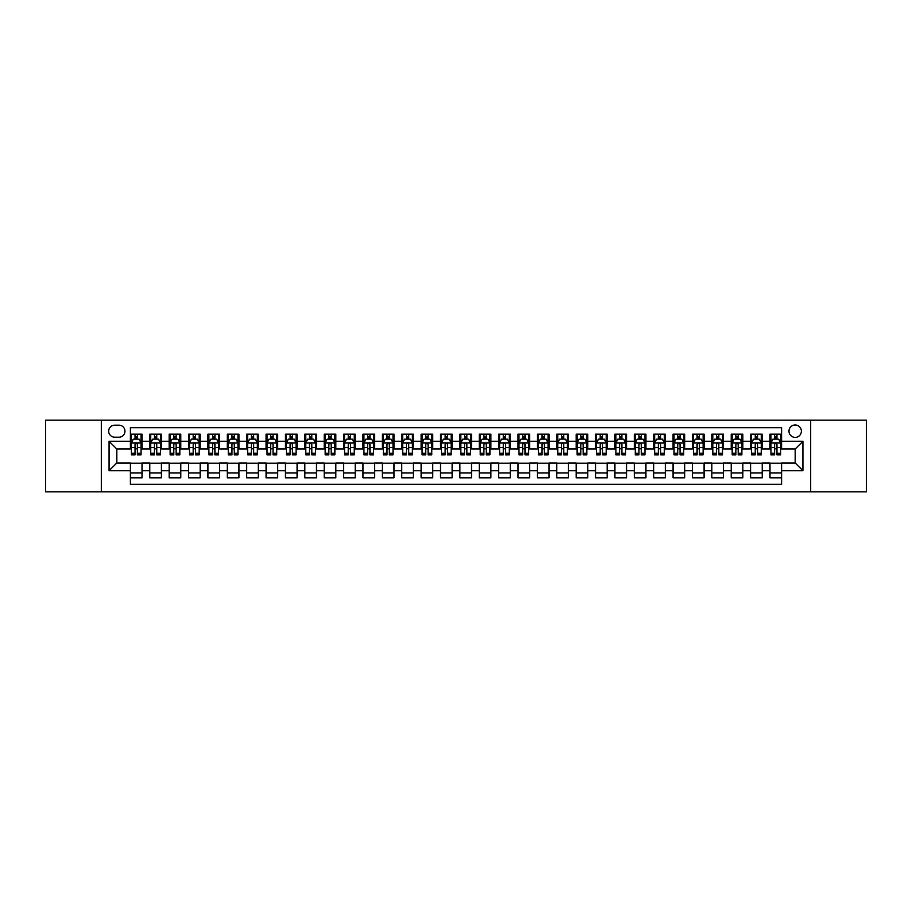 <?xml version="1.0" encoding="UTF-8"?>
<svg xmlns="http://www.w3.org/2000/svg" width="912" height="912" viewBox="0 0 912 912"><rect width="100%" height="100%" fill="white"/><g stroke="black" fill="none" stroke-linecap="round" stroke-linejoin="round"><path stroke-width="1.37" d="M795.173 424.992A6.202 6.202 0 0 0 788.971 431.194A6.202 6.202 0 0 0 795.173 437.395A6.202 6.202 0 0 0 801.374 431.194A6.202 6.202 0 0 0 795.173 424.992M810.677 491.853L866.4 491.853L866.4 420.147L810.677 420.147L810.677 491.853L101.323 491.853L101.323 420.147L45.6 420.147L45.6 491.853L101.323 491.853M781.607 434.192L769.979 434.192L769.979 441.271L762.227 441.271L762.227 449.023L769.979 449.023L769.979 441.271M762.227 441.271L762.227 434.192L750.599 434.192L750.599 441.271L742.847 441.271L742.847 449.023L750.599 449.023L750.599 441.271M742.847 441.271L742.847 434.192L731.219 434.192L731.219 441.271L723.467 441.271L723.467 449.023L731.219 449.023L731.219 441.271M723.467 441.271L723.467 434.192L711.839 434.192L711.839 441.271L704.087 441.271L704.087 449.023L711.839 449.023L711.839 441.271M704.087 441.271L704.087 434.192L692.447 434.192L692.447 441.271L684.695 441.271L684.695 449.023L692.447 449.023L692.447 441.271M684.695 441.271L684.695 434.192L673.067 434.192L673.067 441.271L665.315 441.271L665.315 449.023L673.067 449.023L673.067 441.271M665.315 441.271L665.315 434.192L653.687 434.192L653.687 441.271L645.935 441.271L645.935 449.023L653.687 449.023L653.687 441.271M645.935 441.271L645.935 434.192L634.307 434.192L634.307 441.271L626.555 441.271L626.555 449.023L634.307 449.023L634.307 441.271M626.555 441.271L626.555 434.192L614.927 434.192L614.927 441.271L607.175 441.271L607.175 449.023L614.927 449.023L614.927 441.271M607.175 441.271L607.175 434.192L595.547 434.192L595.547 441.271L587.795 441.271L587.795 449.023L595.547 449.023L595.547 441.271M587.795 441.271L587.795 434.192L576.167 434.192L576.167 441.271L568.415 441.271L568.415 449.023L576.167 449.023L576.167 441.271M568.415 441.271L568.415 434.192L556.787 434.192L556.787 441.271L549.035 441.271L549.035 449.023L556.787 449.023L556.787 441.271M549.035 441.271L549.035 434.192L537.396 434.192L537.396 441.271L529.644 441.271L529.644 449.023L537.396 449.023L537.396 441.271M529.644 441.271L529.644 434.192L518.016 434.192L518.016 441.271L510.264 441.271L510.264 449.023L518.016 449.023L518.016 441.271M510.264 441.271L510.264 434.192L498.636 434.192L498.636 441.271L490.884 441.271L490.884 449.023L498.636 449.023L498.636 441.271M490.884 441.271L490.884 434.192L479.256 434.192L479.256 441.271L471.504 441.271L471.504 449.023L479.256 449.023L479.256 441.271M471.504 441.271L471.504 434.192L459.876 434.192L459.876 441.271L452.124 441.271L452.124 449.023L459.876 449.023L459.876 441.271M452.124 441.271L452.124 434.192L440.496 434.192L440.496 441.271L432.744 441.271L432.744 449.023L440.496 449.023L440.496 441.271M432.744 441.271L432.744 434.192L421.116 434.192L421.116 441.271L413.364 441.271L413.364 449.023L421.116 449.023L421.116 441.271M413.364 441.271L413.364 434.192L401.736 434.192L401.736 441.271L393.984 441.271L393.984 449.023L401.736 449.023L401.736 441.271M393.984 441.271L393.984 434.192L382.356 434.192L382.356 441.271L374.604 441.271L374.604 449.023L382.356 449.023L382.356 441.271M374.604 441.271L374.604 434.192L362.965 434.192L362.965 441.271L355.213 441.271L355.213 449.023L362.965 449.023L362.965 441.271M355.213 441.271L355.213 434.192L343.585 434.192L343.585 441.271L335.833 441.271L335.833 449.023L343.585 449.023L343.585 441.271M335.833 441.271L335.833 434.192L324.205 434.192L324.205 441.271L316.453 441.271L316.453 449.023L324.205 449.023L324.205 441.271M316.453 441.271L316.453 434.192L304.825 434.192L304.825 441.271L297.073 441.271L297.073 449.023L304.825 449.023L304.825 441.271M297.073 441.271L297.073 434.192L285.445 434.192L285.445 441.271L277.693 441.271L277.693 449.023L285.445 449.023L285.445 441.271M277.693 441.271L277.693 434.192L266.065 434.192L266.065 441.271L258.313 441.271L258.313 449.023L266.065 449.023L266.065 441.271M258.313 441.271L258.313 434.192L246.685 434.192L246.685 441.271L238.933 441.271L238.933 449.023L246.685 449.023L246.685 441.271M238.933 441.271L238.933 434.192L227.305 434.192L227.305 441.271L219.553 441.271L219.553 449.023L227.305 449.023L227.305 441.271M219.553 441.271L219.553 434.192L207.913 434.192L207.913 441.271L200.161 441.271L200.161 449.023L207.913 449.023L207.913 441.271M200.161 441.271L200.161 434.192L188.533 434.192L188.533 441.271L180.781 441.271L180.781 449.023L188.533 449.023L188.533 441.271M180.781 441.271L180.781 434.192L169.153 434.192L169.153 441.271L161.401 441.271L161.401 449.023L169.153 449.023L169.153 441.271M161.401 441.271L161.401 434.192L149.773 434.192L149.773 449.023L142.021 449.023L142.021 434.192L130.393 434.192M130.393 477.808L142.021 477.808L142.021 462.977L149.773 462.977L149.773 477.808L161.401 477.808L161.401 462.977L169.153 462.977L169.153 470.729L161.401 470.729M169.153 470.729L169.153 477.808L180.781 477.808L180.781 462.977L188.533 462.977L188.533 470.729L180.781 470.729M188.533 470.729L188.533 477.808L200.161 477.808L200.161 462.977L207.913 462.977L207.913 470.729L200.161 470.729M207.913 470.729L207.913 477.808L219.553 477.808L219.553 462.977L227.305 462.977L227.305 470.729L219.553 470.729M227.305 470.729L227.305 477.808L238.933 477.808L238.933 462.977L246.685 462.977L246.685 470.729L238.933 470.729M246.685 470.729L246.685 477.808L258.313 477.808L258.313 462.977L266.065 462.977L266.065 470.729L258.313 470.729M266.065 470.729L266.065 477.808L277.693 477.808L277.693 462.977L285.445 462.977L285.445 470.729L277.693 470.729M285.445 470.729L285.445 477.808L297.073 477.808L297.073 462.977L304.825 462.977L304.825 470.729L297.073 470.729M304.825 470.729L304.825 477.808L316.453 477.808L316.453 462.977L324.205 462.977L324.205 470.729L316.453 470.729M324.205 470.729L324.205 477.808L335.833 477.808L335.833 462.977L343.585 462.977L343.585 470.729L335.833 470.729M343.585 470.729L343.585 477.808L355.213 477.808L355.213 462.977L362.965 462.977L362.965 470.729L355.213 470.729M362.965 470.729L362.965 477.808L374.604 477.808L374.604 462.977L382.356 462.977L382.356 470.729L374.604 470.729M382.356 470.729L382.356 477.808L393.984 477.808L393.984 462.977L401.736 462.977L401.736 470.729L393.984 470.729M401.736 470.729L401.736 477.808L413.364 477.808L413.364 462.977L421.116 462.977L421.116 470.729L413.364 470.729M421.116 470.729L421.116 477.808L432.744 477.808L432.744 462.977L440.496 462.977L440.496 470.729L432.744 470.729M440.496 470.729L440.496 477.808L452.124 477.808L452.124 462.977L459.876 462.977L459.876 470.729L452.124 470.729M459.876 470.729L459.876 477.808L471.504 477.808L471.504 462.977L479.256 462.977L479.256 470.729L471.504 470.729M479.256 470.729L479.256 477.808L490.884 477.808L490.884 462.977L498.636 462.977L498.636 470.729L490.884 470.729M498.636 470.729L498.636 477.808L510.264 477.808L510.264 462.977L518.016 462.977L518.016 470.729L510.264 470.729M518.016 470.729L518.016 477.808L529.644 477.808L529.644 462.977L537.396 462.977L537.396 470.729L529.644 470.729M537.396 470.729L537.396 477.808L549.035 477.808L549.035 462.977L556.787 462.977L556.787 470.729L549.035 470.729M556.787 470.729L556.787 477.808L568.415 477.808L568.415 462.977L576.167 462.977L576.167 470.729L568.415 470.729M576.167 470.729L576.167 477.808L587.795 477.808L587.795 462.977L595.547 462.977L595.547 470.729L587.795 470.729M595.547 470.729L595.547 477.808L607.175 477.808L607.175 462.977L614.927 462.977L614.927 470.729L607.175 470.729M614.927 470.729L614.927 477.808L626.555 477.808L626.555 462.977L634.307 462.977L634.307 470.729L626.555 470.729M634.307 470.729L634.307 477.808L645.935 477.808L645.935 462.977L653.687 462.977L653.687 470.729L645.935 470.729M653.687 470.729L653.687 477.808L665.315 477.808L665.315 462.977L673.067 462.977L673.067 470.729L665.315 470.729M673.067 470.729L673.067 477.808L684.695 477.808L684.695 462.977L692.447 462.977L692.447 470.729L684.695 470.729M692.447 470.729L692.447 477.808L704.087 477.808L704.087 462.977L711.839 462.977L711.839 470.729L704.087 470.729M711.839 470.729L711.839 477.808L723.467 477.808L723.467 462.977L731.219 462.977L731.219 470.729L723.467 470.729M731.219 470.729L731.219 477.808L742.847 477.808L742.847 462.977L750.599 462.977L750.599 470.729L742.847 470.729M750.599 470.729L750.599 477.808L762.227 477.808L762.227 462.977L769.979 462.977L769.979 470.729L762.227 470.729M114.695 437.201L118.959 437.201A6.008 6.008 0 0 0 124.967 431.194A6.008 6.008 0 0 0 118.959 425.186L114.695 425.186A6.008 6.008 0 0 0 108.688 431.194A6.008 6.008 0 0 0 114.695 437.201M810.677 420.147L101.323 420.147M781.607 441.271L781.607 427.705L130.393 427.705L130.393 449.023L116.827 449.023L116.827 462.977L130.393 462.977L130.393 484.295L781.607 484.295L781.607 462.977L795.173 462.977L795.173 449.023L781.607 449.023L781.607 441.271L802.925 441.271L802.925 470.729L781.607 470.729M130.393 470.729L109.075 470.729L109.075 441.271L130.393 441.271M769.979 470.729L769.979 477.808L781.607 477.808M130.393 439.037L131.362 439.037M135.044 439.037L137.37 439.037M141.052 439.037L142.021 439.037M130.393 448.829L131.362 448.829M135.044 448.829L137.37 448.829M141.052 448.829L142.021 448.829M130.393 463.171L142.021 463.171M130.393 472.963L142.021 472.963M149.773 448.829L150.742 448.829M154.424 448.829L156.75 448.829M160.432 448.829L161.401 448.829M149.773 439.037L150.742 439.037M154.424 439.037L156.75 439.037M160.432 439.037L161.401 439.037M149.773 463.171L161.401 463.171M149.773 472.963L161.401 472.963M169.153 463.171L180.781 463.171M169.153 472.963L180.781 472.963M169.153 439.037L170.122 439.037M173.804 439.037L176.13 439.037M179.812 439.037L180.781 439.037M169.153 448.829L170.122 448.829M173.804 448.829L176.13 448.829M179.812 448.829L180.781 448.829M188.533 463.171L200.161 463.171M188.533 472.963L200.161 472.963M188.533 439.037L189.502 439.037M193.184 439.037L195.51 439.037M199.192 439.037L200.161 439.037M188.533 448.829L189.502 448.829M193.184 448.829L195.51 448.829M199.192 448.829L200.161 448.829M207.913 463.171L219.553 463.171M207.913 472.963L219.553 472.963M207.913 439.037L208.882 439.037M212.576 439.037L214.901 439.037M218.584 439.037L219.553 439.037M207.913 448.829L208.882 448.829M212.576 448.829L214.901 448.829M218.584 448.829L219.553 448.829M227.305 463.171L238.933 463.171M227.305 472.963L238.933 472.963M227.305 439.037L228.274 439.037M231.956 439.037L234.281 439.037M237.964 439.037L238.933 439.037M227.305 448.829L228.274 448.829M231.956 448.829L234.281 448.829M237.964 448.829L238.933 448.829M246.685 463.171L258.313 463.171M246.685 472.963L258.313 472.963M246.685 439.037L247.654 439.037M251.336 439.037L253.661 439.037M257.344 439.037L258.313 439.037M246.685 448.829L247.654 448.829M251.336 448.829L253.661 448.829M257.344 448.829L258.313 448.829M266.065 463.171L277.693 463.171M266.065 472.963L277.693 472.963M266.065 439.037L267.034 439.037M270.716 439.037L273.041 439.037M276.724 439.037L277.693 439.037M266.065 448.829L267.034 448.829M270.716 448.829L273.041 448.829M276.724 448.829L277.693 448.829M285.445 463.171L297.073 463.171M285.445 472.963L297.073 472.963M285.445 439.037L286.414 439.037M290.096 439.037L292.421 439.037M296.104 439.037L297.073 439.037M285.445 448.829L286.414 448.829M290.096 448.829L292.421 448.829M296.104 448.829L297.073 448.829M304.825 463.171L316.453 463.171M304.825 472.963L316.453 472.963M304.825 439.037L305.794 439.037M309.476 439.037L311.801 439.037M315.484 439.037L316.453 439.037M304.825 448.829L305.794 448.829M309.476 448.829L311.801 448.829M315.484 448.829L316.453 448.829M324.205 463.171L335.833 463.171M324.205 472.963L335.833 472.963M324.205 439.037L325.174 439.037M328.856 439.037L331.181 439.037M334.864 439.037L335.833 439.037M324.205 448.829L325.174 448.829M328.856 448.829L331.181 448.829M334.864 448.829L335.833 448.829M343.585 463.171L355.213 463.171M343.585 472.963L355.213 472.963M343.585 439.037L344.554 439.037M348.236 439.037L350.561 439.037M354.244 439.037L355.213 439.037M343.585 448.829L344.554 448.829M348.236 448.829L350.561 448.829M354.244 448.829L355.213 448.829M362.965 463.171L374.604 463.171M362.965 472.963L374.604 472.963M362.965 439.037L363.934 439.037M367.616 439.037L369.941 439.037M373.624 439.037L374.604 439.037M362.965 448.829L363.934 448.829M367.616 448.829L369.941 448.829M373.624 448.829L374.604 448.829M382.356 463.171L393.984 463.171M382.356 472.963L393.984 472.963M382.356 439.037L383.325 439.037M387.007 439.037L389.333 439.037M393.015 439.037L393.984 439.037M382.356 448.829L383.325 448.829M387.007 448.829L389.333 448.829M393.015 448.829L393.984 448.829M401.736 463.171L413.364 463.171M401.736 472.963L413.364 472.963M401.736 439.037L402.705 439.037M406.387 439.037L408.713 439.037M412.395 439.037L413.364 439.037M401.736 448.829L402.705 448.829M406.387 448.829L408.713 448.829M412.395 448.829L413.364 448.829M421.116 463.171L432.744 463.171M421.116 472.963L432.744 472.963M421.116 439.037L422.085 439.037M425.767 439.037L428.093 439.037M431.775 439.037L432.744 439.037M421.116 448.829L422.085 448.829M425.767 448.829L428.093 448.829M431.775 448.829L432.744 448.829M440.496 463.171L452.124 463.171M440.496 472.963L452.124 472.963M440.496 439.037L441.465 439.037M445.147 439.037L447.473 439.037M451.155 439.037L452.124 439.037M440.496 448.829L441.465 448.829M445.147 448.829L447.473 448.829M451.155 448.829L452.124 448.829M459.876 463.171L471.504 463.171M459.876 472.963L471.504 472.963M459.876 439.037L460.845 439.037M464.527 439.037L466.853 439.037M470.535 439.037L471.504 439.037M459.876 448.829L460.845 448.829M464.527 448.829L466.853 448.829M470.535 448.829L471.504 448.829M479.256 463.171L490.884 463.171M479.256 472.963L490.884 472.963M479.256 439.037L480.225 439.037M483.907 439.037L486.233 439.037M489.915 439.037L490.884 439.037M479.256 448.829L480.225 448.829M483.907 448.829L486.233 448.829M489.915 448.829L490.884 448.829M498.636 463.171L510.264 463.171M498.636 472.963L510.264 472.963M498.636 439.037L499.605 439.037M503.287 439.037L505.613 439.037M509.295 439.037L510.264 439.037M498.636 448.829L499.605 448.829M503.287 448.829L505.613 448.829M509.295 448.829L510.264 448.829M518.016 463.171L529.644 463.171M518.016 472.963L529.644 472.963M518.016 439.037L518.985 439.037M522.667 439.037L524.993 439.037M528.675 439.037L529.644 439.037M518.016 448.829L518.985 448.829M522.667 448.829L524.993 448.829M528.675 448.829L529.644 448.829M537.396 463.171L549.035 463.171M537.396 472.963L549.035 472.963M537.396 439.037L538.376 439.037M542.059 439.037L544.384 439.037M548.066 439.037L549.035 439.037M537.396 448.829L538.376 448.829M542.059 448.829L544.384 448.829M548.066 448.829L549.035 448.829M556.787 463.171L568.415 463.171M556.787 472.963L568.415 472.963M556.787 439.037L557.756 439.037M561.439 439.037L563.764 439.037M567.446 439.037L568.415 439.037M556.787 448.829L557.756 448.829M561.439 448.829L563.764 448.829M567.446 448.829L568.415 448.829M576.167 463.171L587.795 463.171M576.167 472.963L587.795 472.963M576.167 439.037L577.136 439.037M580.819 439.037L583.144 439.037M586.826 439.037L587.795 439.037M576.167 448.829L577.136 448.829M580.819 448.829L583.144 448.829M586.826 448.829L587.795 448.829M595.547 463.171L607.175 463.171M595.547 472.963L607.175 472.963M595.547 439.037L596.516 439.037M600.199 439.037L602.524 439.037M606.206 439.037L607.175 439.037M595.547 448.829L596.516 448.829M600.199 448.829L602.524 448.829M606.206 448.829L607.175 448.829M614.927 463.171L626.555 463.171M614.927 472.963L626.555 472.963M614.927 439.037L615.896 439.037M619.579 439.037L621.904 439.037M625.586 439.037L626.555 439.037M614.927 448.829L615.896 448.829M619.579 448.829L621.904 448.829M625.586 448.829L626.555 448.829M634.307 463.171L645.935 463.171M634.307 472.963L645.935 472.963M634.307 439.037L635.276 439.037M638.959 439.037L641.284 439.037M644.966 439.037L645.935 439.037M634.307 448.829L635.276 448.829M638.959 448.829L641.284 448.829M644.966 448.829L645.935 448.829M653.687 463.171L665.315 463.171M653.687 472.963L665.315 472.963M653.687 439.037L654.656 439.037M658.339 439.037L660.664 439.037M664.346 439.037L665.315 439.037M653.687 448.829L654.656 448.829M658.339 448.829L660.664 448.829M664.346 448.829L665.315 448.829M673.067 463.171L684.695 463.171M673.067 472.963L684.695 472.963M673.067 439.037L674.036 439.037M677.719 439.037L680.044 439.037M683.726 439.037L684.695 439.037M673.067 448.829L674.036 448.829M677.719 448.829L680.044 448.829M683.726 448.829L684.695 448.829M692.447 463.171L704.087 463.171M692.447 472.963L704.087 472.963M692.447 439.037L693.416 439.037M697.099 439.037L699.424 439.037M703.118 439.037L704.087 439.037M692.447 448.829L693.416 448.829M697.099 448.829L699.424 448.829M703.118 448.829L704.087 448.829M711.839 463.171L723.467 463.171M711.839 472.963L723.467 472.963M711.839 439.037L712.808 439.037M716.49 439.037L718.816 439.037M722.498 439.037L723.467 439.037M711.839 448.829L712.808 448.829M716.49 448.829L718.816 448.829M722.498 448.829L723.467 448.829M731.219 463.171L742.847 463.171M731.219 472.963L742.847 472.963M731.219 439.037L732.188 439.037M735.87 439.037L738.196 439.037M741.878 439.037L742.847 439.037M731.219 448.829L732.188 448.829M735.87 448.829L738.196 448.829M741.878 448.829L742.847 448.829M750.599 463.171L762.227 463.171M750.599 472.963L762.227 472.963M750.599 439.037L751.568 439.037M755.25 439.037L757.576 439.037M761.258 439.037L762.227 439.037M750.599 448.829L751.568 448.829M755.25 448.829L757.576 448.829M761.258 448.829L762.227 448.829M769.979 463.171L781.607 463.171M769.979 472.963L781.607 472.963M769.979 439.037L770.948 439.037M774.63 439.037L776.956 439.037M780.638 439.037L781.607 439.037M769.979 448.829L770.948 448.829M774.63 448.829L776.956 448.829M780.638 448.829L781.607 448.829M116.827 449.023L109.075 441.271M116.827 462.977L109.075 470.729M802.925 441.271L795.173 449.023M802.925 470.729L795.173 462.977M137.37 436.711L135.044 436.711M141.052 453.253L137.37 453.253L137.37 454.837L141.052 454.837L141.052 443.015L139.114 439.139L133.3 439.139L131.362 443.015L131.362 454.837L135.044 454.837L135.044 453.253L131.362 453.253M131.362 443.015L131.362 434.192M141.052 443.015L141.052 434.192M135.044 439.139L135.044 434.192M137.37 434.192L137.37 439.139M137.37 453.253L137.37 444.463C136.595 442.97 135.82 442.97 135.044 444.463L135.044 453.253M156.75 436.711L154.424 436.711M160.432 453.253L156.75 453.253L156.75 454.837L160.432 454.837L160.432 443.015L158.494 439.139L152.68 439.139L150.742 443.015L150.742 454.837L154.424 454.837L154.424 453.253L150.742 453.253M150.742 443.015L150.742 434.192M160.432 443.015L160.432 434.192M154.424 439.139L154.424 434.192M156.75 434.192L156.75 439.139M156.75 453.253L156.75 444.463C155.975 442.97 155.2 442.97 154.424 444.463L154.424 453.253M176.13 436.711L173.804 436.711M179.812 453.253L176.13 453.253L176.13 454.837L179.812 454.837L179.812 443.015L177.874 439.139L172.06 439.139L170.122 443.015L170.122 454.837L173.804 454.837L173.804 453.253L170.122 453.253M170.122 443.015L170.122 434.192M179.812 443.015L179.812 434.192M173.804 439.139L173.804 434.192M176.13 434.192L176.13 439.139M176.13 453.253L176.13 444.463C175.355 442.97 174.58 442.97 173.804 444.463L173.804 453.253M195.51 436.711L193.184 436.711M199.192 453.253L195.51 453.253L195.51 454.837L199.192 454.837L199.192 443.015L197.254 439.139L191.44 439.139L189.502 443.015L189.502 454.837L193.184 454.837L193.184 453.253L189.502 453.253M189.502 443.015L189.502 434.192M199.192 443.015L199.192 434.192M193.184 439.139L193.184 434.192M195.51 434.192L195.51 439.139M195.51 453.253L195.51 444.463C194.746 442.97 193.96 442.97 193.184 444.463L193.184 453.253M214.901 436.711L212.576 436.711M218.584 453.253L214.901 453.253L214.901 454.837L218.584 454.837L218.584 443.015L216.646 439.139L210.832 439.139L208.882 443.015L208.882 454.837L212.576 454.837L212.576 453.253L208.882 453.253M208.882 443.015L208.882 434.192M218.584 443.015L218.584 434.192M212.576 439.139L212.576 434.192M214.901 434.192L214.901 439.139M214.901 453.253L214.901 444.463C214.126 442.97 213.351 442.97 212.576 444.463L212.576 453.253M234.281 436.711L231.956 436.711M237.964 453.253L234.281 453.253L234.281 454.837L237.964 454.837L237.964 443.015L236.026 439.139L230.212 439.139L228.274 443.015L228.274 454.837L231.956 454.837L231.956 453.253L228.274 453.253M228.274 443.015L228.274 434.192M237.964 443.015L237.964 434.192M231.956 439.139L231.956 434.192M234.281 434.192L234.281 439.139M234.281 453.253L234.281 444.463C233.506 442.97 232.731 442.97 231.956 444.463L231.956 453.253M253.661 436.711L251.336 436.711M257.344 453.253L253.661 453.253L253.661 454.837L257.344 454.837L257.344 443.015L255.406 439.139L249.592 439.139L247.654 443.015L247.654 454.837L251.336 454.837L251.336 453.253L247.654 453.253M247.654 443.015L247.654 434.192M257.344 443.015L257.344 434.192M251.336 439.139L251.336 434.192M253.661 434.192L253.661 439.139M253.661 453.253L253.661 444.463C252.886 442.97 252.111 442.97 251.336 444.463L251.336 453.253M273.041 436.711L270.716 436.711M276.724 453.253L273.041 453.253L273.041 454.837L276.724 454.837L276.724 443.015L274.786 439.139L268.972 439.139L267.034 443.015L267.034 454.837L270.716 454.837L270.716 453.253L267.034 453.253M267.034 443.015L267.034 434.192M276.724 443.015L276.724 434.192M270.716 439.139L270.716 434.192M273.041 434.192L273.041 439.139M273.041 453.253L273.041 444.463C272.266 442.97 271.491 442.97 270.716 444.463L270.716 453.253M292.421 436.711L290.096 436.711M296.104 453.253L292.421 453.253L292.421 454.837L296.104 454.837L296.104 443.015L294.166 439.139L288.352 439.139L286.414 443.015L286.414 454.837L290.096 454.837L290.096 453.253L286.414 453.253M286.414 443.015L286.414 434.192M296.104 443.015L296.104 434.192M290.096 439.139L290.096 434.192M292.421 434.192L292.421 439.139M292.421 453.253L292.421 444.463C291.646 442.97 290.871 442.97 290.096 444.463L290.096 453.253M311.801 436.711L309.476 436.711M315.484 453.253L311.801 453.253L311.801 454.837L315.484 454.837L315.484 443.015L313.546 439.139L307.732 439.139L305.794 443.015L305.794 454.837L309.476 454.837L309.476 453.253L305.794 453.253M305.794 443.015L305.794 434.192M315.484 443.015L315.484 434.192M309.476 439.139L309.476 434.192M311.801 434.192L311.801 439.139M311.801 453.253L311.801 444.463C311.026 442.97 310.251 442.97 309.476 444.463L309.476 453.253M331.181 436.711L328.856 436.711M334.864 453.253L331.181 453.253L331.181 454.837L334.864 454.837L334.864 443.015L332.926 439.139L327.112 439.139L325.174 443.015L325.174 454.837L328.856 454.837L328.856 453.253L325.174 453.253M325.174 443.015L325.174 434.192M334.864 443.015L334.864 434.192M328.856 439.139L328.856 434.192M331.181 434.192L331.181 439.139M331.181 453.253L331.181 444.463C330.406 442.97 329.631 442.97 328.856 444.463L328.856 453.253M350.561 436.711L348.236 436.711M354.244 453.253L350.561 453.253L350.561 454.837L354.244 454.837L354.244 443.015L352.306 439.139L346.492 439.139L344.554 443.015L344.554 454.837L348.236 454.837L348.236 453.253L344.554 453.253M344.554 443.015L344.554 434.192M354.244 443.015L354.244 434.192M348.236 439.139L348.236 434.192M350.561 434.192L350.561 439.139M350.561 453.253L350.561 444.463C349.786 442.97 349.011 442.97 348.236 444.463L348.236 453.253M369.941 436.711L367.616 436.711M373.624 453.253L369.941 453.253L369.941 454.837L373.624 454.837L373.624 443.015L371.686 439.139L365.872 439.139L363.934 443.015L363.934 454.837L367.616 454.837L367.616 453.253L363.934 453.253M363.934 443.015L363.934 434.192M373.624 443.015L373.624 434.192M367.616 439.139L367.616 434.192M369.941 434.192L369.941 439.139M369.941 453.253L369.941 444.463C369.178 442.97 368.402 442.97 367.616 444.463L367.616 453.253M389.333 436.711L387.007 436.711M393.015 453.253L389.333 453.253L389.333 454.837L393.015 454.837L393.015 443.015L391.077 439.139L385.263 439.139L383.325 443.015L383.325 454.837L387.007 454.837L387.007 453.253L383.325 453.253M383.325 443.015L383.325 434.192M393.015 443.015L393.015 434.192M387.007 439.139L387.007 434.192M389.333 434.192L389.333 439.139M389.333 453.253L389.333 444.463C388.558 442.97 387.782 442.97 387.007 444.463L387.007 453.253M408.713 436.711L406.387 436.711M412.395 453.253L408.713 453.253L408.713 454.837L412.395 454.837L412.395 443.015L410.457 439.139L404.643 439.139L402.705 443.015L402.705 454.837L406.387 454.837L406.387 453.253L402.705 453.253M402.705 443.015L402.705 434.192M412.395 443.015L412.395 434.192M406.387 439.139L406.387 434.192M408.713 434.192L408.713 439.139M408.713 453.253L408.713 444.463C407.938 442.97 407.162 442.97 406.387 444.463L406.387 453.253M428.093 436.711L425.767 436.711M431.775 453.253L428.093 453.253L428.093 454.837L431.775 454.837L431.775 443.015L429.837 439.139L424.023 439.139L422.085 443.015L422.085 454.837L425.767 454.837L425.767 453.253L422.085 453.253M422.085 443.015L422.085 434.192M431.775 443.015L431.775 434.192M425.767 439.139L425.767 434.192M428.093 434.192L428.093 439.139M428.093 453.253L428.093 444.463C427.318 442.97 426.542 442.97 425.767 444.463L425.767 453.253M447.473 436.711L445.147 436.711M451.155 453.253L447.473 453.253L447.473 454.837L451.155 454.837L451.155 443.015L449.217 439.139L443.403 439.139L441.465 443.015L441.465 454.837L445.147 454.837L445.147 453.253L441.465 453.253M441.465 443.015L441.465 434.192M451.155 443.015L451.155 434.192M445.147 439.139L445.147 434.192M447.473 434.192L447.473 439.139M447.473 453.253L447.473 444.463C446.698 442.97 445.922 442.97 445.147 444.463L445.147 453.253M466.853 436.711L464.527 436.711M470.535 453.253L466.853 453.253L466.853 454.837L470.535 454.837L470.535 443.015L468.597 439.139L462.783 439.139L460.845 443.015L460.845 454.837L464.527 454.837L464.527 453.253L460.845 453.253M460.845 443.015L460.845 434.192M470.535 443.015L470.535 434.192M464.527 439.139L464.527 434.192M466.853 434.192L466.853 439.139M466.853 453.253L466.853 444.463C466.078 442.97 465.302 442.97 464.527 444.463L464.527 453.253M486.233 436.711L483.907 436.711M489.915 453.253L486.233 453.253L486.233 454.837L489.915 454.837L489.915 443.015L487.977 439.139L482.163 439.139L480.225 443.015L480.225 454.837L483.907 454.837L483.907 453.253L480.225 453.253M480.225 443.015L480.225 434.192M489.915 443.015L489.915 434.192M483.907 439.139L483.907 434.192M486.233 434.192L486.233 439.139M486.233 453.253L486.233 444.463C485.458 442.97 484.682 442.97 483.907 444.463L483.907 453.253M505.613 436.711L503.287 436.711M509.295 453.253L505.613 453.253L505.613 454.837L509.295 454.837L509.295 443.015L507.357 439.139L501.543 439.139L499.605 443.015L499.605 454.837L503.287 454.837L503.287 453.253L499.605 453.253M499.605 443.015L499.605 434.192M509.295 443.015L509.295 434.192M503.287 439.139L503.287 434.192M505.613 434.192L505.613 439.139M505.613 453.253L505.613 444.463C504.838 442.97 504.062 442.97 503.287 444.463L503.287 453.253M524.993 436.711L522.667 436.711M528.675 453.253L524.993 453.253L524.993 454.837L528.675 454.837L528.675 443.015L526.737 439.139L520.923 439.139L518.985 443.015L518.985 454.837L522.667 454.837L522.667 453.253L518.985 453.253M518.985 443.015L518.985 434.192M528.675 443.015L528.675 434.192M522.667 439.139L522.667 434.192M524.993 434.192L524.993 439.139M524.993 453.253L524.993 444.463C524.229 442.97 523.454 442.97 522.667 444.463L522.667 453.253M544.384 436.711L542.059 436.711M548.066 453.253L544.384 453.253L544.384 454.837L548.066 454.837L548.066 443.015L546.128 439.139L540.314 439.139L538.376 443.015L538.376 454.837L542.059 454.837L542.059 453.253L538.376 453.253M538.376 443.015L538.376 434.192M548.066 443.015L548.066 434.192M542.059 439.139L542.059 434.192M544.384 434.192L544.384 439.139M544.384 453.253L544.384 444.463C543.609 442.97 542.834 442.97 542.059 444.463L542.059 453.253M563.764 436.711L561.439 436.711M567.446 453.253L563.764 453.253L563.764 454.837L567.446 454.837L567.446 443.015L565.508 439.139L559.694 439.139L557.756 443.015L557.756 454.837L561.439 454.837L561.439 453.253L557.756 453.253M557.756 443.015L557.756 434.192M567.446 443.015L567.446 434.192M561.439 439.139L561.439 434.192M563.764 434.192L563.764 439.139M563.764 453.253L563.764 444.463C562.989 442.97 562.214 442.97 561.439 444.463L561.439 453.253M583.144 436.711L580.819 436.711M586.826 453.253L583.144 453.253L583.144 454.837L586.826 454.837L586.826 443.015L584.888 439.139L579.074 439.139L577.136 443.015L577.136 454.837L580.819 454.837L580.819 453.253L577.136 453.253M577.136 443.015L577.136 434.192M586.826 443.015L586.826 434.192M580.819 439.139L580.819 434.192M583.144 434.192L583.144 439.139M583.144 453.253L583.144 444.463C582.369 442.97 581.594 442.97 580.819 444.463L580.819 453.253M602.524 436.711L600.199 436.711M606.206 453.253L602.524 453.253L602.524 454.837L606.206 454.837L606.206 443.015L604.268 439.139L598.454 439.139L596.516 443.015L596.516 454.837L600.199 454.837L600.199 453.253L596.516 453.253M596.516 443.015L596.516 434.192M606.206 443.015L606.206 434.192M600.199 439.139L600.199 434.192M602.524 434.192L602.524 439.139M602.524 453.253L602.524 444.463C601.749 442.97 600.974 442.97 600.199 444.463L600.199 453.253M621.904 436.711L619.579 436.711M625.586 453.253L621.904 453.253L621.904 454.837L625.586 454.837L625.586 443.015L623.648 439.139L617.834 439.139L615.896 443.015L615.896 454.837L619.579 454.837L619.579 453.253L615.896 453.253M615.896 443.015L615.896 434.192M625.586 443.015L625.586 434.192M619.579 439.139L619.579 434.192M621.904 434.192L621.904 439.139M621.904 453.253L621.904 444.463C621.129 442.97 620.354 442.97 619.579 444.463L619.579 453.253M641.284 436.711L638.959 436.711M644.966 453.253L641.284 453.253L641.284 454.837L644.966 454.837L644.966 443.015L643.028 439.139L637.214 439.139L635.276 443.015L635.276 454.837L638.959 454.837L638.959 453.253L635.276 453.253M635.276 443.015L635.276 434.192M644.966 443.015L644.966 434.192M638.959 439.139L638.959 434.192M641.284 434.192L641.284 439.139M641.284 453.253L641.284 444.463C640.509 442.97 639.734 442.97 638.959 444.463L638.959 453.253M660.664 436.711L658.339 436.711M664.346 453.253L660.664 453.253L660.664 454.837L664.346 454.837L664.346 443.015L662.408 439.139L656.594 439.139L654.656 443.015L654.656 454.837L658.339 454.837L658.339 453.253L654.656 453.253M654.656 443.015L654.656 434.192M664.346 443.015L664.346 434.192M658.339 439.139L658.339 434.192M660.664 434.192L660.664 439.139M660.664 453.253L660.664 444.463C659.889 442.97 659.114 442.97 658.339 444.463L658.339 453.253M680.044 436.711L677.719 436.711M683.726 453.253L680.044 453.253L680.044 454.837L683.726 454.837L683.726 443.015L681.788 439.139L675.974 439.139L674.036 443.015L674.036 454.837L677.719 454.837L677.719 453.253L674.036 453.253M674.036 443.015L674.036 434.192M683.726 443.015L683.726 434.192M677.719 439.139L677.719 434.192M680.044 434.192L680.044 439.139M680.044 453.253L680.044 444.463C679.269 442.97 678.494 442.97 677.719 444.463L677.719 453.253M699.424 436.711L697.099 436.711M703.118 453.253L699.424 453.253L699.424 454.837L703.118 454.837L703.118 443.015L701.168 439.139L695.354 439.139L693.416 443.015L693.416 454.837L697.099 454.837L697.099 453.253L693.416 453.253M693.416 443.015L693.416 434.192M703.118 443.015L703.118 434.192M697.099 439.139L697.099 434.192M699.424 434.192L699.424 439.139M699.424 453.253L699.424 444.463C698.66 442.97 697.885 442.97 697.099 444.463L697.099 453.253M718.816 436.711L716.49 436.711M722.498 453.253L718.816 453.253L718.816 454.837L722.498 454.837L722.498 443.015L720.56 439.139L714.746 439.139L712.808 443.015L712.808 454.837L716.49 454.837L716.49 453.253L712.808 453.253M712.808 443.015L712.808 434.192M722.498 443.015L722.498 434.192M716.49 439.139L716.49 434.192M718.816 434.192L718.816 439.139M718.816 453.253L718.816 444.463C718.04 442.97 717.265 442.97 716.49 444.463L716.49 453.253M738.196 436.711L735.87 436.711M741.878 453.253L738.196 453.253L738.196 454.837L741.878 454.837L741.878 443.015L739.94 439.139L734.126 439.139L732.188 443.015L732.188 454.837L735.87 454.837L735.87 453.253L732.188 453.253M732.188 443.015L732.188 434.192M741.878 443.015L741.878 434.192M735.87 439.139L735.87 434.192M738.196 434.192L738.196 439.139M738.196 453.253L738.196 444.463C737.42 442.97 736.645 442.97 735.87 444.463L735.87 453.253M757.576 436.711L755.25 436.711M761.258 453.253L757.576 453.253L757.576 454.837L761.258 454.837L761.258 443.015L759.32 439.139L753.506 439.139L751.568 443.015L751.568 454.837L755.25 454.837L755.25 453.253L751.568 453.253M751.568 443.015L751.568 434.192M761.258 443.015L761.258 434.192M755.25 439.139L755.25 434.192M757.576 434.192L757.576 439.139M757.576 453.253L757.576 444.463C756.8 442.97 756.025 442.97 755.25 444.463L755.25 453.253M776.956 436.711L774.63 436.711M780.638 453.253L776.956 453.253L776.956 454.837L780.638 454.837L780.638 443.015L778.7 439.139L772.886 439.139L770.948 443.015L770.948 454.837L774.63 454.837L774.63 453.253L770.948 453.253M770.948 443.015L770.948 434.192M780.638 443.015L780.638 434.192M774.63 439.139L774.63 434.192M776.956 434.192L776.956 439.139M776.956 453.253L776.956 444.463C776.18 442.97 775.405 442.97 774.63 444.463L774.63 453.253M149.773 470.729L142.021 470.729M149.773 441.271L142.021 441.271M141.007 442.913L131.408 442.913M131.362 440.2L132.764 440.2M139.65 440.2L141.052 440.2M135.044 447.507L131.362 447.507M141.052 447.507L137.37 447.507M137.37 437.954L135.044 437.954M160.387 442.913L150.788 442.913M150.742 440.2L152.144 440.2M159.03 440.2L160.432 440.2M154.424 447.507L150.742 447.507M160.432 447.507L156.75 447.507M156.75 437.954L154.424 437.954M179.767 442.913L170.179 442.913M170.122 440.2L171.524 440.2M178.41 440.2L179.812 440.2M173.804 447.507L170.122 447.507M179.812 447.507L176.13 447.507M176.13 437.954L173.804 437.954M199.147 442.913L189.559 442.913M189.502 440.2L190.916 440.2M197.79 440.2L199.192 440.2M193.184 447.507L189.502 447.507M199.192 447.507L195.51 447.507M195.51 437.954L193.184 437.954M218.527 442.913L208.939 442.913M208.882 440.2L210.296 440.2M217.17 440.2L218.584 440.2M212.576 447.507L208.882 447.507M218.584 447.507L214.901 447.507M214.901 437.954L212.576 437.954M237.907 442.913L228.319 442.913M228.274 440.2L229.676 440.2M236.55 440.2L237.964 440.2M231.956 447.507L228.274 447.507M237.964 447.507L234.281 447.507M234.281 437.954L231.956 437.954M257.298 442.913L247.699 442.913M247.654 440.2L249.056 440.2M255.941 440.2L257.344 440.2M251.336 447.507L247.654 447.507M257.344 447.507L253.661 447.507M253.661 437.954L251.336 437.954M276.678 442.913L267.079 442.913M267.034 440.2L268.436 440.2M275.321 440.2L276.724 440.2M270.716 447.507L267.034 447.507M276.724 447.507L273.041 447.507M273.041 437.954L270.716 437.954M296.058 442.913L286.459 442.913M286.414 440.2L287.816 440.2M294.701 440.2L296.104 440.2M290.096 447.507L286.414 447.507M296.104 447.507L292.421 447.507M292.421 437.954L290.096 437.954M315.438 442.913L305.839 442.913M305.794 440.2L307.196 440.2M314.081 440.2L315.484 440.2M309.476 447.507L305.794 447.507M315.484 447.507L311.801 447.507M311.801 437.954L309.476 437.954M334.818 442.913L325.219 442.913M325.174 440.2L326.576 440.2M333.461 440.2L334.864 440.2M328.856 447.507L325.174 447.507M334.864 447.507L331.181 447.507M331.181 437.954L328.856 437.954M354.198 442.913L344.611 442.913M344.554 440.2L345.967 440.2M352.841 440.2L354.244 440.2M348.236 447.507L344.554 447.507M354.244 447.507L350.561 447.507M350.561 437.954L348.236 437.954M373.578 442.913L363.991 442.913M363.934 440.2L365.347 440.2M372.221 440.2L373.624 440.2M367.616 447.507L363.934 447.507M373.624 447.507L369.941 447.507M369.941 437.954L367.616 437.954M392.958 442.913L383.371 442.913M383.325 440.2L384.727 440.2M391.601 440.2L393.015 440.2M387.007 447.507L383.325 447.507M393.015 447.507L389.333 447.507M389.333 437.954L387.007 437.954M412.338 442.913L402.751 442.913M402.705 440.2L404.107 440.2M410.981 440.2L412.395 440.2M406.387 447.507L402.705 447.507M412.395 447.507L408.713 447.507M408.713 437.954L406.387 437.954M431.729 442.913L422.131 442.913M422.085 440.2L423.487 440.2M430.373 440.2L431.775 440.2M425.767 447.507L422.085 447.507M431.775 447.507L428.093 447.507M428.093 437.954L425.767 437.954M451.109 442.913L441.511 442.913M441.465 440.2L442.867 440.2M449.753 440.2L451.155 440.2M445.147 447.507L441.465 447.507M451.155 447.507L447.473 447.507M447.473 437.954L445.147 437.954M470.489 442.913L460.891 442.913M460.845 440.2L462.247 440.2M469.133 440.2L470.535 440.2M464.527 447.507L460.845 447.507M470.535 447.507L466.853 447.507M466.853 437.954L464.527 437.954M489.869 442.913L480.271 442.913M480.225 440.2L481.627 440.2M488.513 440.2L489.915 440.2M483.907 447.507L480.225 447.507M489.915 447.507L486.233 447.507M486.233 437.954L483.907 437.954M509.249 442.913L499.662 442.913M499.605 440.2L501.019 440.2M507.893 440.2L509.295 440.2M503.287 447.507L499.605 447.507M509.295 447.507L505.613 447.507M505.613 437.954L503.287 437.954M528.629 442.913L519.042 442.913M518.985 440.2L520.399 440.2M527.273 440.2L528.675 440.2M522.667 447.507L518.985 447.507M528.675 447.507L524.993 447.507M524.993 437.954L522.667 437.954M548.009 442.913L538.422 442.913M538.376 440.2L539.779 440.2M546.653 440.2L548.066 440.2M542.059 447.507L538.376 447.507M548.066 447.507L544.384 447.507M544.384 437.954L542.059 437.954M567.389 442.913L557.802 442.913M557.756 440.2L559.159 440.2M566.033 440.2L567.446 440.2M561.439 447.507L557.756 447.507M567.446 447.507L563.764 447.507M563.764 437.954L561.439 437.954M586.781 442.913L577.182 442.913M577.136 440.2L578.539 440.2M585.424 440.2L586.826 440.2M580.819 447.507L577.136 447.507M586.826 447.507L583.144 447.507M583.144 437.954L580.819 437.954M606.161 442.913L596.562 442.913M596.516 440.2L597.919 440.2M604.804 440.2L606.206 440.2M600.199 447.507L596.516 447.507M606.206 447.507L602.524 447.507M602.524 437.954L600.199 437.954M625.541 442.913L615.942 442.913M615.896 440.2L617.299 440.2M624.184 440.2L625.586 440.2M619.579 447.507L615.896 447.507M625.586 447.507L621.904 447.507M621.904 437.954L619.579 437.954M644.921 442.913L635.322 442.913M635.276 440.2L636.679 440.2M643.564 440.2L644.966 440.2M638.959 447.507L635.276 447.507M644.966 447.507L641.284 447.507M641.284 437.954L638.959 437.954M664.301 442.913L654.702 442.913M654.656 440.2L656.059 440.2M662.944 440.2L664.346 440.2M658.339 447.507L654.656 447.507M664.346 447.507L660.664 447.507M660.664 437.954L658.339 437.954M683.681 442.913L674.093 442.913M674.036 440.2L675.45 440.2M682.324 440.2L683.726 440.2M677.719 447.507L674.036 447.507M683.726 447.507L680.044 447.507M680.044 437.954L677.719 437.954M703.061 442.913L693.473 442.913M693.416 440.2L694.83 440.2M701.704 440.2L703.118 440.2M697.099 447.507L693.416 447.507M703.118 447.507L699.424 447.507M699.424 437.954L697.099 437.954M722.441 442.913L712.853 442.913M712.808 440.2L714.21 440.2M721.084 440.2L722.498 440.2M716.49 447.507L712.808 447.507M722.498 447.507L718.816 447.507M718.816 437.954L716.49 437.954M741.821 442.913L732.233 442.913M732.188 440.2L733.59 440.2M740.476 440.2L741.878 440.2M735.87 447.507L732.188 447.507M741.878 447.507L738.196 447.507M738.196 437.954L735.87 437.954M761.212 442.913L751.613 442.913M751.568 440.2L752.97 440.2M759.856 440.2L761.258 440.2M755.25 447.507L751.568 447.507M761.258 447.507L757.576 447.507M757.576 437.954L755.25 437.954M780.592 442.913L770.993 442.913M770.948 440.2L772.35 440.2M779.236 440.2L780.638 440.2M774.63 447.507L770.948 447.507M780.638 447.507L776.956 447.507M776.956 437.954L774.63 437.954"/></g></svg>
